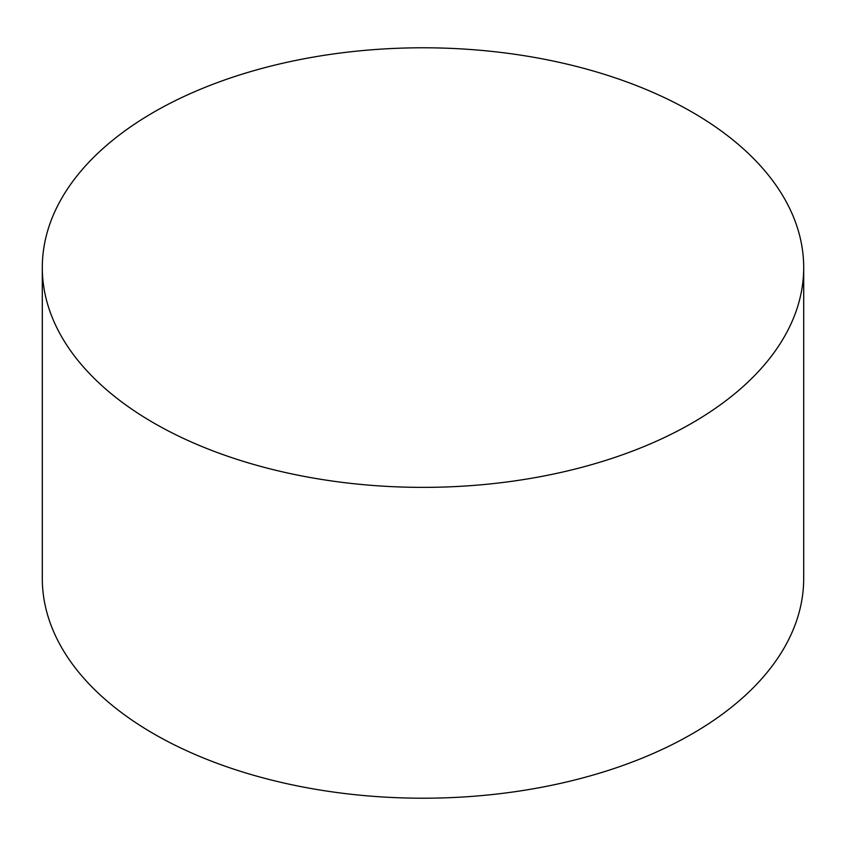 <?xml version="1.0" encoding="UTF-8"?>
<svg xmlns="http://www.w3.org/2000/svg" width="846" height="846" viewBox="0 0 846 846"><rect width="100%" height="100%" fill="white"/><g stroke="black" fill="none" stroke-linecap="round" stroke-linejoin="round"><path stroke-width="1.27" d="M42.3 267.579L42.3 578.421A380.7 219.791 0 0 0 153.803 733.842A380.7 219.791 0 0 0 568.692 781.482A380.7 219.791 0 0 0 803.7 578.421L803.7 267.579A380.7 219.791 0 0 0 692.197 112.158A380.7 219.791 0 0 0 277.308 64.518A380.7 219.791 0 0 0 42.3 267.579A380.7 219.791 0 0 0 153.803 423A380.7 219.791 0 0 0 568.692 470.64A380.7 219.791 0 0 0 803.7 267.579"/></g></svg>

